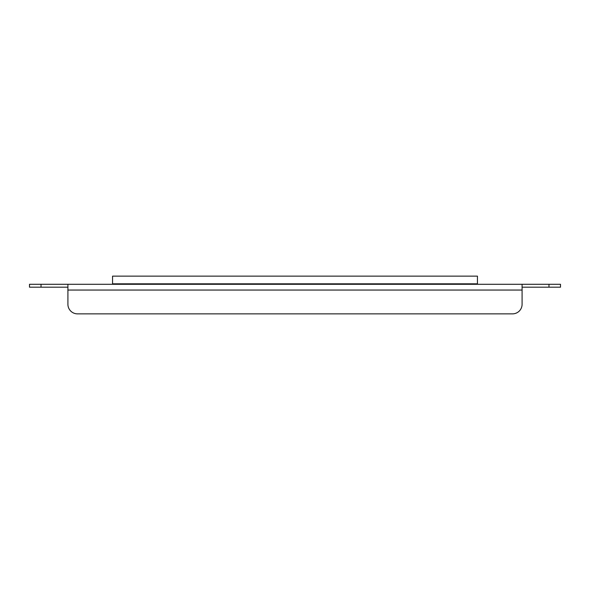 <?xml version="1.0" encoding="UTF-8"?>
<svg xmlns="http://www.w3.org/2000/svg" width="590" height="590" viewBox="0 0 590 590"><rect width="100%" height="100%" fill="white"/><g stroke="black" fill="none" stroke-linecap="round" stroke-linejoin="round"><path stroke-width="0.89" d="M41.02 287.175L29.5 287.175L29.5 284.292L41.02 284.292L41.02 287.175L67.909 287.175L67.909 284.292L560.5 284.292L560.5 287.175L548.98 287.175L548.98 284.292M522.091 284.292L522.091 287.175L548.98 287.175M41.02 284.292L67.909 284.292M522.091 287.175L522.091 304.263A9.602 9.602 0 0 1 512.489 313.865L77.511 313.865A9.602 9.602 0 0 1 67.909 304.263L67.909 287.175M67.909 290.051L522.091 290.051L522.091 304.263M512.489 313.865L77.511 313.865M477.443 284.292L477.443 276.135L112.557 276.135L112.557 283.812L477.443 283.812M112.557 284.292L112.557 283.812"/></g></svg>
